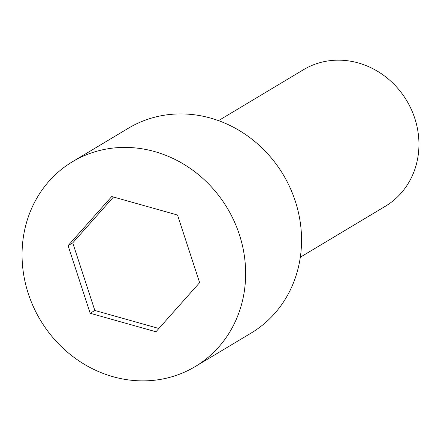 <?xml version="1.0" encoding="UTF-8"?>
<svg xmlns="http://www.w3.org/2000/svg" width="441" height="441" viewBox="0 0 441 441"><rect width="100%" height="100%" fill="white"/><g stroke="black" fill="none" stroke-linecap="round" stroke-linejoin="round"><path stroke-width="0.66" d="M28.318 293.667A119.406 108.944 -120.9 0 0 195.22 366.57A119.406 108.944 -120.9 0 0 227.302 208.152A119.406 108.944 -120.9 0 0 72.484 161.72A119.406 108.944 -120.9 0 0 28.318 293.667M111.749 196.526L177.519 215.026L199.624 282.648L155.954 331.764L90.179 313.264L68.079 245.643L111.749 196.526M195.22 366.57L251.122 333.082A119.406 108.944 -120.9 0 0 283.205 174.658A119.406 108.944 -120.9 0 0 128.386 128.226L72.484 161.72M218.499 120.63L303.502 69.7A79.606 72.627 59.1 0 1 414.772 118.304A79.606 72.627 59.1 0 1 385.329 206.272L300.321 257.202M158.87 328.484L94.837 310.475L72.737 242.853L113.491 197.017M94.837 310.475L90.179 313.264M72.737 242.853L68.079 245.643"/></g></svg>

